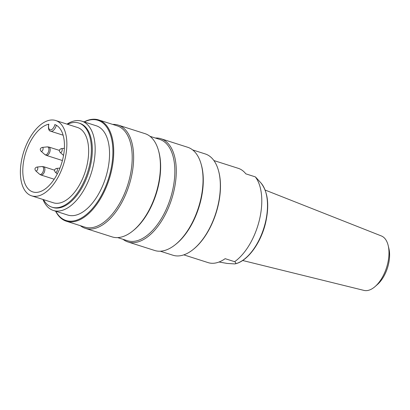 <?xml version="1.0" encoding="UTF-8"?>
<svg xmlns="http://www.w3.org/2000/svg" width="410" height="410" viewBox="0 0 410 410"><rect width="100%" height="100%" fill="white"/><g stroke="black" fill="none" stroke-linecap="round" stroke-linejoin="round"><path stroke-width="0.61" d="M66.994 124.122A46.858 24.749 107.7 0 1 81.872 121.186A46.858 24.749 107.7 0 1 92.086 170.396A46.858 24.749 107.7 0 1 56.595 211.068A46.858 24.749 107.7 0 1 53.377 210.468A46.858 24.749 107.7 0 1 42.953 199.455M81.872 121.186L96.253 125.773A46.858 24.749 107.7 0 1 106.467 174.983A46.858 24.749 107.7 0 1 70.976 215.655A46.858 24.749 107.7 0 1 67.758 215.055L53.377 210.468M31.601 195.831L53.397 202.786A39.539 20.879 -72.3 0 0 85.311 171.467A39.539 20.879 -72.3 0 0 77.439 127.454L55.642 120.499A39.539 20.879 -72.3 0 0 52.926 119.992A39.539 20.879 -72.3 0 0 22.98 154.309A39.539 20.879 -72.3 0 0 31.601 195.831A39.539 20.879 -72.3 0 0 63.514 164.512A39.539 20.879 -72.3 0 0 55.642 120.499M43.496 199.629A44.167 23.324 -72.3 0 0 51.993 207.193A44.167 23.324 -72.3 0 0 55.022 207.762A44.167 23.324 -72.3 0 0 88.473 169.427A44.167 23.324 -72.3 0 0 78.848 123.046A44.167 23.324 -72.3 0 0 67.537 124.297M127.966 241.956L154.739 250.5A54.181 28.613 -72.3 0 0 158.46 251.197A54.181 28.613 -72.3 0 0 175.26 244.714A54.181 28.613 -72.3 0 0 201.059 163.872A54.181 28.613 -72.3 0 0 187.683 147.267L160.91 138.724A54.181 28.613 107.7 0 1 172.718 195.626A54.181 28.613 107.7 0 1 131.682 242.653A54.181 28.613 107.7 0 1 127.966 241.956A54.181 28.613 107.7 0 1 123 239.296M155.318 138.016A54.181 28.613 107.7 0 1 160.91 138.724M85.316 228.344L112.089 236.888A54.181 28.613 -72.3 0 0 115.81 237.585A54.181 28.613 -72.3 0 0 132.614 231.107A54.181 28.613 -72.3 0 0 158.414 150.26A54.181 28.613 -72.3 0 0 145.032 133.655L118.259 125.111A54.181 28.613 107.7 0 1 130.072 182.014A54.181 28.613 107.7 0 1 89.037 229.041A54.181 28.613 107.7 0 1 85.316 228.344A54.181 28.613 107.7 0 1 80.35 225.684M112.673 124.404A54.181 28.613 107.7 0 1 118.259 125.111M55.77 211.232A52.572 27.762 -72.3 0 0 69.633 221.169A52.572 27.762 -72.3 0 0 112.002 163.626A52.572 27.762 -72.3 0 0 84.265 121.944M218.386 170.242L218.535 170.77A52.572 27.762 107.7 0 1 193.505 249.213L193.074 249.557A53.156 28.07 -72.3 0 0 218.386 170.242A53.156 28.07 -72.3 0 0 205.261 153.95L192.649 149.927M160.325 251.207L172.938 255.23A53.156 28.07 -72.3 0 0 176.587 255.917A53.156 28.07 -72.3 0 0 193.074 249.557M175.26 244.714L176.013 244.114A53.156 28.07 -72.3 0 0 201.325 164.799L201.059 163.872M84.101 121.893A53.156 28.07 107.7 0 1 98.641 119.925A53.156 28.07 107.7 0 1 110.228 175.752A53.156 28.07 107.7 0 1 69.966 221.887A53.156 28.07 107.7 0 1 66.317 221.205A53.156 28.07 107.7 0 1 55.606 211.176M66.317 221.205L84.798 227.104A53.156 28.07 -72.3 0 0 88.447 227.786A53.156 28.07 -72.3 0 0 128.709 181.65A53.156 28.07 -72.3 0 0 117.122 125.824L98.641 119.925M132.614 231.107L133.368 230.502A53.156 28.07 -72.3 0 0 158.68 151.188L158.414 150.26M117.68 237.595L127.448 240.716A53.156 28.07 -72.3 0 0 131.097 241.398A53.156 28.07 -72.3 0 0 171.354 195.257A53.156 28.07 -72.3 0 0 159.767 139.436L149.998 136.315M51.993 207.193L52.941 207.501A44.167 23.324 -72.3 0 0 55.97 208.065A44.167 23.324 -72.3 0 0 89.421 169.73A44.167 23.324 -72.3 0 0 79.796 123.348L78.848 123.046M48.862 124.184A35.439 18.716 -72.3 0 0 24.426 157.399A35.439 18.716 -72.3 0 0 32.846 191.926A35.439 18.716 -72.3 0 0 61.31 164.292A35.439 18.716 -72.3 0 0 54.853 124.563A5.566 2.937 -72.3 0 1 50.517 129.888A5.566 2.937 -72.3 0 1 48.862 124.184L48.646 124.307M219.053 262.005L227.171 263.44L234.853 263.927C236.155 263.517 236.083 262.774 234.638 261.698A49.497 26.137 -72.3 0 0 259.356 220.196A49.497 26.137 -72.3 0 0 255.317 176.869L256.137 177.673M234.853 263.927L234.874 263.922A44.505 23.503 -72.3 0 0 234.894 263.917A44.505 23.503 -72.3 0 0 265.321 222.784A44.505 23.503 -72.3 0 0 260.791 182.763L255.953 177.474M234.638 261.698L225.157 258.674A49.497 26.137 107.7 0 1 208.167 262.631L183.803 254.856M213.897 160.551L238.266 168.325A49.497 26.137 107.7 0 1 245.836 173.845L255.317 176.869M388.188 245.534L388.905 248.537A25.087 13.248 107.7 0 1 377.425 284.514L375.104 286.549A28.597 15.103 -72.3 0 0 388.188 245.534A28.597 15.103 -72.3 0 0 381.372 235.955L265.142 190.05M242.658 260.499L363.993 290.408A28.597 15.103 -72.3 0 0 365.443 290.628A28.597 15.103 -72.3 0 0 375.104 286.549M56.344 125.265A6.734 3.557 107.7 0 1 50.722 131.236L63.125 135.192M60.173 152.428C58.83 150.639 59.235 149.373 61.387 148.63A2.045 1.081 107.7 0 1 61.495 148.625A2.045 1.081 107.7 0 1 62.012 151.023A2.045 1.081 107.7 0 1 60.173 152.428L63.545 155.405M55.35 172.22C54.007 170.437 54.407 169.171 56.559 168.423A2.045 1.081 107.7 0 1 57.313 170.37A2.045 1.081 107.7 0 1 55.704 172.374A2.045 1.081 107.7 0 1 55.35 172.22L57.287 173.932M54.648 170.217L43.655 166.706A4.361 2.306 107.7 0 1 44.603 171.288A4.361 2.306 107.7 0 1 41.302 175.075A4.361 2.306 107.7 0 1 41 175.019L54.181 179.226M35.752 170.857C34.409 169.074 34.814 167.808 36.967 167.06A2.045 1.081 107.7 0 1 37.72 169.007A2.045 1.081 107.7 0 1 36.111 171.011A2.045 1.081 107.7 0 1 35.752 170.857L39.503 174.173A4.115 2.173 -72.3 0 0 40.226 174.475A4.115 2.173 -72.3 0 0 43.455 170.452A4.115 2.173 -72.3 0 0 41.943 166.532L43.655 166.706M48.652 147.011A4.361 2.306 107.7 0 1 48.954 147.062A4.361 2.306 107.7 0 1 49.82 151.92A4.361 2.306 107.7 0 1 46.299 155.38L62.417 160.525M41.051 151.218C39.709 149.43 40.113 148.164 42.266 147.415A2.045 1.081 107.7 0 1 42.373 147.415A2.045 1.081 107.7 0 1 42.891 149.814A2.045 1.081 107.7 0 1 41.051 151.218L44.803 154.529A4.115 2.173 -72.3 0 0 48.498 151.71A4.115 2.173 -72.3 0 0 47.463 146.882A4.115 2.173 -72.3 0 0 47.242 146.888L48.954 147.062L59.471 150.419M48.657 124.266C48.067 128.643 48.754 130.964 50.722 131.236M260.791 182.763C267.966 191.731 269.56 205.128 265.572 222.958C260.801 243.253 247.394 261.544 234.894 263.917L234.874 263.922M61.387 148.63L64.38 148.312M56.559 168.423L59.952 168.064M36.967 167.06L41.943 166.532M39.503 174.173L41 175.019M42.266 147.415L47.242 146.888M44.803 154.529L46.299 155.38"/></g></svg>
